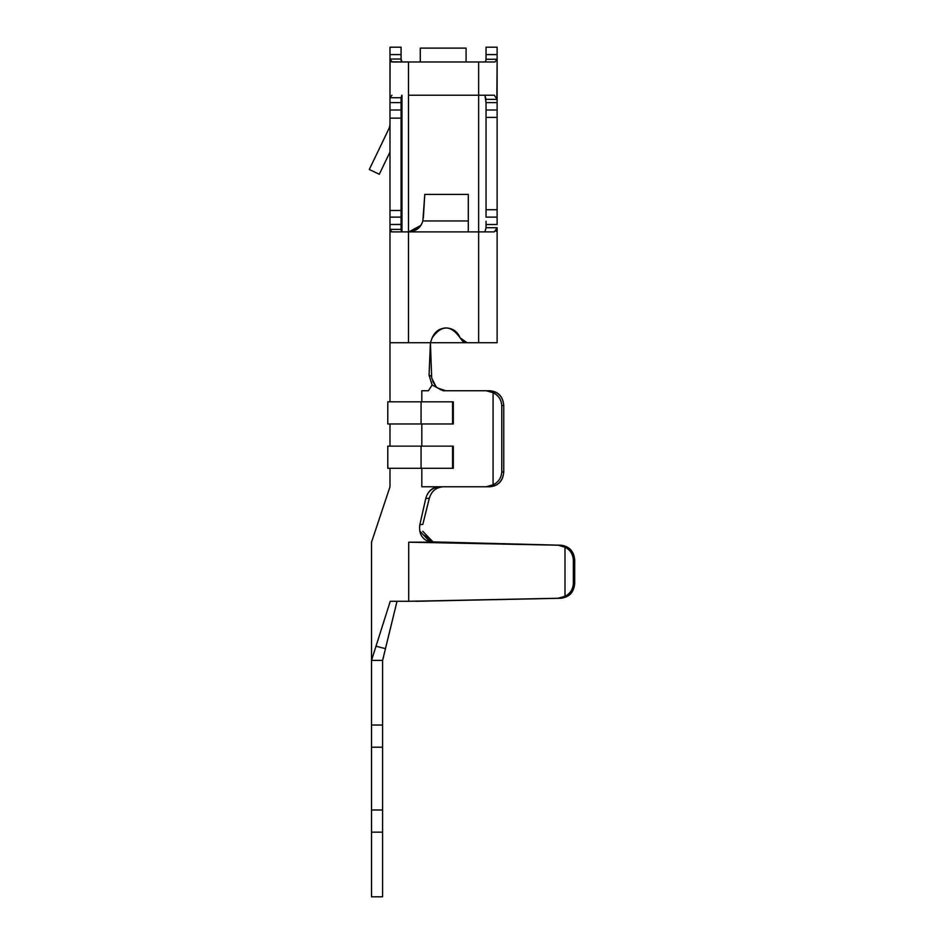 <?xml version="1.0" encoding="UTF-8"?>
<svg xmlns="http://www.w3.org/2000/svg" width="944" height="944" viewBox="0 0 944 944"><rect width="100%" height="100%" fill="white"/><g stroke="black" fill="none" stroke-linecap="round" stroke-linejoin="round"><path stroke-width="1.42" d="M382.603 660.387L371.523 660.387L371.523 725.027L382.603 725.027L371.523 725.027L371.523 747.2L382.603 747.2L382.603 660.387L385.471 648.658L376.019 646.192L390.25 601.293L371.523 660.387L376.019 646.192L385.471 648.658L397.011 601.293L382.603 660.387L382.603 896.8L371.523 896.8L371.523 660.387L382.603 660.387L383.583 656.764M385.152 649.968L385.388 648.965M382.603 647.903L380.314 647.313M432.14 541.868L560.594 545.207C569.126 546.281 573.822 551.213 574.695 559.981L574.695 583.486C573.822 592.266 569.126 597.186 560.594 598.26L408.705 601.293L558.093 598.26L564.996 596.289L564.996 547.19L558.093 545.207L408.705 542.186L408.705 601.293L390.25 601.293C365.186 601.293 365.186 601.293 390.25 601.293L408.705 601.293L408.705 542.186C359.9 542.186 359.9 542.186 408.705 542.186L430.417 542.186C422.145 539.614 418.629 533.785 419.844 524.699L425.756 498.526C427.88 490.963 432.529 487.045 439.715 486.774L421.815 486.774C379.748 486.774 379.748 486.774 421.815 486.774L421.815 468.307L421.815 486.774L439.715 486.774C432.305 487.505 427.656 491.423 425.756 498.526L429.319 498.208L422.818 524.38L429.308 498.208L425.756 498.526M443.196 486.774C436.14 487.305 431.514 491.116 429.319 498.208C431.55 491.057 436.175 487.246 443.196 486.774L486.125 486.774L493.075 484.791L493.075 392.716L486.125 390.733L443.149 390.733L432.104 385.022L443.149 390.733L489.853 390.733C498.243 391.677 502.881 396.598 503.766 405.507L503.766 472C502.881 480.909 498.243 485.841 489.853 486.774L439.715 486.774L489.853 486.774C498.338 485.983 502.975 481.062 503.766 472L503.766 405.507C502.975 396.445 498.338 391.524 489.853 390.733L445.769 390.733L437.804 388.114M419.761 531.035L430.417 542.186L433.331 542.552L560.594 545.207L436.234 542.564M419.856 524.687L422.818 524.38L419.844 524.699M424.812 446.146L453.297 446.146L453.297 468.307L453.297 446.146L421.815 446.146L421.815 423.974L421.815 446.146L421.071 446.146L452.554 446.146L452.554 468.307L453.297 468.307L387.783 468.307L387.783 446.146L421.071 446.146C377.069 446.146 377.069 446.146 421.071 446.146L421.071 468.307C377.069 468.307 377.069 468.307 421.071 468.307L421.071 446.146L453.297 446.146M429.095 389.73L428.411 390.733L421.815 390.733L421.815 401.814L421.815 390.733C380.196 390.733 380.196 390.733 421.815 390.733C379.748 390.733 379.748 390.733 421.815 390.733M424.175 535.177L432.175 541.88M433.272 542.186L422.711 531.236M433.331 542.552L436.187 542.564L433.331 542.552M574.695 559.981C573.905 551.06 569.208 546.139 560.594 545.207L558.093 545.207L564.996 547.19C570.046 549.62 572.843 553.88 573.362 559.981L574.695 559.981L573.362 559.981L573.362 583.486L574.695 583.486L574.695 559.981M560.594 598.26C569.208 597.34 573.905 592.407 574.695 583.486L573.362 583.486C572.89 589.493 570.105 593.764 564.996 596.289L558.093 598.26L560.594 598.26L415.903 601.293L560.594 598.26M570.577 593.823L562.223 598.13M560.594 545.207L570.577 549.644M453.297 401.814L453.297 423.974L453.297 401.814L452.554 401.814L453.297 401.814M573.362 583.486L573.362 559.981C572.89 553.975 570.093 549.715 564.996 547.19L564.996 596.289C570.093 593.752 572.89 589.493 573.362 583.486M420.682 225.616L418.629 227.964L408.681 231.894L478.643 231.894L478.643 342.707L467.044 342.707L462.772 341.362L460.07 337.787C450.866 324.807 441.591 324.771 432.258 337.657C441.591 324.771 450.866 324.807 460.07 337.787C450.866 324.807 441.591 324.771 432.258 337.657L430.417 342.707L431.632 376.349L429.06 375.193L432.104 385.022L429.06 375.193L430.417 342.707L408.469 342.707L430.417 342.707L429.06 375.193L431.632 376.349L430.417 342.707L432.258 337.657C434.889 331.509 439.538 328.276 446.205 327.934C452.884 328.335 457.498 331.615 460.07 337.787L467.044 342.707L478.643 342.707L478.643 231.894L408.846 231.894L420.788 225.451M435.868 386.403L431.821 378.284M428.411 390.733L432.104 385.022M440.836 389.801L436.942 387.418M486.125 390.733L493.075 392.716C498.302 395.123 501.193 399.383 501.771 405.507L503.766 405.507L501.771 405.507L501.771 472L503.766 472L501.771 472C501.288 477.994 498.385 482.266 493.075 484.791L486.125 486.774L489.853 486.774M431.632 376.444L431.738 377.647M432.623 381.258L436.104 386.651M439.833 389.341L444.471 390.674M389.99 401.814L389.99 342.707L408.469 342.707L408.469 231.894L408.469 342.707L408.469 231.894L391.949 231.894L389.99 229.392L389.99 342.707L389.99 47.2L401.082 47.2L389.99 47.2L389.99 54.587L401.082 54.587L401.082 47.2L401.082 54.587L389.99 54.587L389.99 59.024L401.082 59.024L401.082 54.587L401.141 60.569M421.071 401.814L452.554 401.814L452.554 423.974L453.297 423.974L387.783 423.974L387.783 401.814L421.071 401.814L421.071 423.974L452.554 423.974L452.554 401.814L421.071 401.814C377.069 401.814 377.069 401.814 421.071 401.814L421.071 423.974C377.069 423.974 377.069 423.974 421.071 423.974M501.771 472L501.771 405.507C501.288 399.513 498.385 395.241 493.075 392.716L493.075 484.791C498.385 482.266 501.288 478.006 501.771 472M390.084 230.478L389.99 229.392L401.082 229.392L401.094 230.183M401.519 231.764L401.082 229.392L389.99 229.392L391.949 231.894L408.469 231.894L408.469 61.974L391.3 61.844M390.698 231.563L391.288 231.823M421.071 468.307L452.554 468.307L452.554 446.146M420.469 225.935L419.384 227.209M412.115 231.469L409.153 231.882M391.406 231.846L390.568 231.433M393.495 229.392L394.474 229.392M390.073 60.204L389.99 97.728L401.082 97.728L389.99 97.716L389.99 224.507L401.082 224.377M401.082 219.622L401.082 107.498L401.082 110L389.99 110L401.082 110L401.082 118.142L389.99 118.142L401.082 118.142L401.082 210.488L389.99 210.488L401.082 210.488L401.082 217.12L389.99 217.12L401.082 217.12L401.082 229.392L401.908 231.894L401.082 229.392L401.082 219.622M401.082 224.507L389.99 224.507L389.99 229.392M389.99 102.613L401.082 102.613L389.99 102.613M423.349 218.017L424.776 194.393L468.307 194.393L468.307 220.979L468.307 194.393L424.776 194.393L422.853 220.979C420.812 227.681 416.139 231.315 408.846 231.894L468.307 231.894L468.307 220.979L422.853 220.979L468.307 220.979L468.307 231.894M497.122 227.728L494.326 231.894L478.643 231.894L494.326 231.894L497.122 227.728L486.042 227.728L484.921 231.894L486.042 227.728L497.122 227.728L497.122 342.707L497.122 227.728M478.643 342.707L497.122 342.707L478.643 342.707M401.967 61.974L401.082 59.024L401.967 61.974L401.082 59.024L389.99 59.024L392.22 61.974L408.469 61.974L408.469 95.226L478.643 95.226L478.643 61.974L408.469 61.974L478.643 61.974L478.643 95.226L408.469 95.226L408.469 231.894M389.99 97.728L391.949 95.226M389.27 127.971L369.305 169.472L379.299 174.274L389.99 152.019L379.299 174.274L369.305 169.472L389.27 127.971L389.99 124.773L389.27 127.971M389.931 125.717L389.813 126.402M417.354 229.097L421.343 224.578M496.202 231.315L497.122 228M389.99 59.024L392.22 61.974M401.082 97.728L401.861 95.226L401.082 97.728L401.082 107.498L401.082 97.728L401.908 95.226L401.082 97.728M497.122 99.391L494.326 95.226L478.643 95.226L494.326 95.226L497.122 99.391L497.122 224.507L497.122 99.391L486.042 99.391L497.122 99.391L497.122 59.271L496.886 96.961M497.122 48.286L497.122 59.271L497.122 47.2L486.042 47.2L497.122 47.2L486.042 47.2L486.042 54.587L497.122 54.587L486.042 54.587L486.018 60.038M485.476 61.903L486.042 59.271L497.122 59.271L495.034 61.974L478.643 61.974L495.034 61.974L497.122 59.271L486.042 59.271L486.042 48.286M486.042 105.834L486.042 110L486.042 102.613L497.122 102.613L486.042 102.613L484.921 95.226L486.042 99.391M486.042 217.12L486.042 110L497.122 110L486.042 110L486.042 117.386L497.122 117.386L486.042 117.386L486.042 209.733L497.122 209.733L486.042 209.733L486.042 217.12L497.122 217.12M486.042 227.728L486.042 224.507L497.122 224.507L486.042 224.507L486.042 221.285M466.088 61.974C466.088 44.108 466.088 44.108 466.088 61.974L420.281 61.974C420.281 44.108 420.281 44.108 420.281 61.974L420.281 48.12L466.088 48.12L466.088 61.974M382.603 809.987L382.603 747.2L371.523 747.2L371.523 809.987L382.603 809.987L371.523 809.987L371.523 832.16L382.603 832.16L382.603 809.987M371.523 896.8L382.603 896.8L382.603 832.16L371.523 832.16L371.523 896.8M486.042 117.386L486.042 110L486.042 117.386M467.044 342.707L430.417 342.707L467.044 342.707M478.643 231.894L478.643 95.226L478.643 231.894M401.967 95.226L401.967 231.894L401.967 95.226M389.99 468.307L389.99 486.774L371.523 542.186L371.523 660.387M389.99 423.974L389.99 446.146M401.082 110L389.99 110M401.082 217.12L389.99 217.12M486.042 110L497.122 110"/></g></svg>
